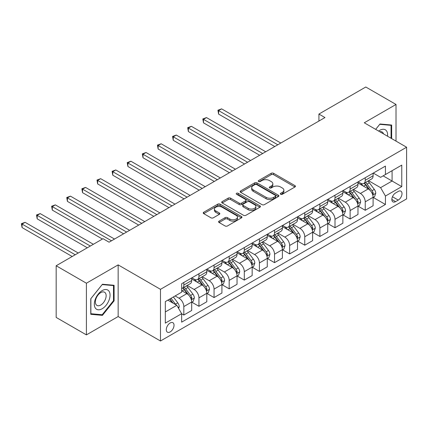 <?xml version="1.0" encoding="UTF-8"?>
<svg xmlns="http://www.w3.org/2000/svg" width="428" height="428" viewBox="0 0 428 428"><rect width="100%" height="100%" fill="white"/><g stroke="black" fill="none" stroke-linecap="round" stroke-linejoin="round"><path stroke-width="0.64" d="M280.672 194.275A1.177 0.679 0 0 0 282.336 194.275L294.951 186.993A1.68 0.968 0 0 0 295.438 186.308A1.68 0.968 0 0 0 294.951 185.624L273.578 173.286A1.68 0.968 0 0 0 271.208 173.286L258.592 180.568A1.177 0.679 0 0 0 258.25 181.049A1.177 0.679 0 0 0 258.592 181.531A1.177 0.679 0 0 0 260.256 181.531L261.888 180.584A5.371 3.103 0 0 1 269.485 180.584L271.266 181.616A5.371 3.103 0 0 1 272.839 183.81A5.371 3.103 0 0 1 271.266 186.003L269.635 186.945A1.177 0.679 0 0 0 269.287 187.421A1.177 0.679 0 0 0 269.635 187.903A1.177 0.679 0 0 0 271.293 187.903L272.925 186.961A5.371 3.103 0 0 1 280.527 186.961L282.303 187.988A5.371 3.103 0 0 1 283.876 190.182A5.371 3.103 0 0 1 282.303 192.375L280.672 193.317A1.177 0.679 0 0 0 280.329 193.798A1.177 0.679 0 0 0 280.672 194.275L280.672 193.317M170.157 331.919A5.473 3.162 120 0 0 173.736 327.094A5.473 3.162 120 0 0 172.896 322.707A5.473 3.162 120 0 0 170.157 322.98A5.473 3.162 120 0 0 166.583 327.805A5.473 3.162 120 0 0 167.423 332.187A5.473 3.162 120 0 0 170.157 331.919M219.093 221.126A1.68 0.968 0 0 0 218.601 221.811A1.68 0.968 0 0 0 219.093 222.496L225.085 225.957A1.68 0.968 0 0 0 227.461 225.957L241.467 217.873A1.68 0.968 0 0 0 241.959 217.183A1.68 0.968 0 0 0 241.467 216.498L220.099 204.161A1.68 0.968 0 0 0 217.724 204.161L203.717 212.251A1.68 0.968 0 0 0 203.225 212.935A1.68 0.968 0 0 0 203.717 213.62L210.961 217.804A1.68 0.968 0 0 0 213.331 217.804L219.329 214.342A1.68 0.968 0 0 0 219.821 213.658A1.68 0.968 0 0 0 219.329 212.973L215.739 210.897A4.489 2.595 0 0 1 214.423 209.062A4.489 2.595 0 0 1 217.194 206.671A4.489 2.595 0 0 1 222.089 207.232L236.154 215.354A4.489 2.595 0 0 1 237.47 217.183A4.489 2.595 0 0 1 234.699 219.58A4.489 2.595 0 0 1 229.804 219.018L227.461 217.665A1.68 0.968 0 0 0 225.085 217.665L219.093 221.126L219.093 222.496M118.155 264.884L86.408 283.213L56.17 265.756L56.17 317.432L86.408 334.883L118.155 316.554L160.484 340.993L160.484 289.323L118.155 264.884L118.155 316.554M396.018 141.117L396.018 104.459L364.271 122.788L406.6 147.227L160.484 289.323M396.018 104.459L365.78 87.007L318.919 114.062L318.919 121.044M56.17 265.756L103.036 238.701L109.081 242.189L324.964 117.556L318.919 114.062M262.006 204.643A1.68 0.968 0 0 0 264.381 204.643L278.387 196.554A1.68 0.968 0 0 0 278.879 195.869A1.68 0.968 0 0 0 278.387 195.184L257.019 182.847A1.68 0.968 0 0 0 254.644 182.847L240.638 190.936A1.68 0.968 0 0 0 240.145 191.621A1.68 0.968 0 0 0 240.638 192.306L262.006 204.643M237.01 194.531A1.177 0.679 0 0 1 238.203 194.697L238.203 193.301L259.93 205.841A1.68 0.968 0 0 1 260.422 206.526A1.68 0.968 0 0 1 259.93 207.211L245.918 215.3A1.68 0.968 0 0 1 243.548 215.3L222.175 202.963L222.175 201.593A1.68 0.968 0 0 0 221.688 202.278A1.68 0.968 0 0 0 222.175 202.963M222.175 201.593L228.172 198.132A1.68 0.968 0 0 1 230.548 198.132L239.215 203.134A1.68 0.968 0 0 0 241.585 203.134L245.565 200.839A1.68 0.968 0 0 0 246.057 200.154A1.68 0.968 0 0 0 245.565 199.469L236.54 194.259A1.177 0.679 0 0 1 236.197 193.782A1.177 0.679 0 0 1 236.925 193.151A1.177 0.679 0 0 1 238.203 193.301M398.254 191.428L395.595 192.964A5.302 3.06 120 0 0 392.128 197.64A5.302 3.06 120 0 0 392.941 201.888A5.302 3.06 120 0 0 395.595 201.625L398.254 200.09A5.302 3.06 120 0 0 401.721 195.414A5.302 3.06 120 0 0 400.908 191.166A5.302 3.06 120 0 0 398.254 191.428M160.484 340.993L406.6 198.902L406.6 147.227M373.28 173.099L380.599 177.326L385.435 174.533L385.435 166.08L181.649 283.737L181.649 292.185L165.32 301.612L165.32 323.119L181.649 313.692L181.649 322.14L385.435 204.488L385.435 196.04L380.599 187.657L368.572 180.718M385.435 174.533L401.764 165.106L401.764 186.613L385.435 196.04M86.408 283.213L86.408 334.883M383.135 175.86L392.085 181.023L392.085 170.692L401.764 165.106M380.599 187.657L392.085 181.023L401.764 186.613M165.32 311.948L176.812 305.314L167.862 300.146M181.649 313.761L183.826 315.019L183.826 306.571A6.843 3.948 -120 0 0 178.99 298.193L175.116 295.957M183.826 315.019L191.685 310.482L191.685 302.034A6.843 3.948 -120 0 0 186.849 293.651L181.649 290.649M191.867 302.205L198.945 306.293L198.945 297.845A6.843 3.948 -120 0 0 194.103 289.462L187.159 285.455M198.945 306.293L206.804 301.751L206.804 293.303A6.843 3.948 -120 0 0 201.968 284.925L191.685 278.992M206.986 293.48L214.059 297.562L214.059 289.114A6.843 3.948 -120 0 0 209.222 280.736L202.278 276.723M214.059 297.562L221.923 293.025L221.923 284.577A6.843 3.948 -120 0 0 217.082 276.199L206.804 270.261M222.105 284.748L229.178 288.836L229.178 280.388A6.843 3.948 -120 0 0 224.342 272.005L217.392 267.998M229.178 288.836L237.037 284.299L237.037 275.846A6.843 3.948 -120 0 0 232.201 267.468L221.923 261.535M237.219 276.023L244.297 280.105L244.297 271.657A6.843 3.948 -120 0 0 239.461 263.279L232.511 259.266M244.297 280.105L252.156 275.568L252.156 267.12A6.843 3.948 -120 0 0 247.32 258.742L237.037 252.804M252.338 267.297L259.416 271.379L259.416 262.931A6.843 3.948 -120 0 0 254.574 254.553L247.63 250.541M259.416 271.379L267.275 266.842L267.275 258.389A6.843 3.948 -120 0 0 262.439 250.011L252.156 244.078M267.457 258.566L274.53 262.653L274.53 254.2A6.843 3.948 -120 0 0 269.694 245.822L262.749 241.815M274.53 262.653L282.394 258.111L282.394 249.663A6.843 3.948 -120 0 0 277.553 241.285L267.275 235.346M282.576 249.84L289.649 253.922L289.649 245.474A6.843 3.948 -120 0 0 284.813 237.096L277.863 233.083M289.649 253.922L297.508 249.385L297.508 240.937A6.843 3.948 -120 0 0 292.672 232.554L282.394 226.621M297.69 241.108L304.768 245.196L304.768 236.748A6.843 3.948 -120 0 0 299.932 228.365L292.982 224.358M304.768 245.196L312.627 240.654L312.627 232.206A6.843 3.948 -120 0 0 307.791 223.828L297.508 217.895M312.809 232.383L319.887 236.465L319.887 228.017A6.843 3.948 -120 0 0 315.045 219.639L308.101 215.626M319.887 236.465L327.746 231.928L327.746 223.48A6.843 3.948 -120 0 0 322.91 215.102L312.627 209.164M327.928 223.651L335.001 227.739L335.001 219.291A6.843 3.948 -120 0 0 330.165 210.908L323.22 206.901M335.001 227.739L342.865 223.202L342.865 214.749A6.843 3.948 -120 0 0 338.024 206.371L327.746 200.438M343.047 214.926L350.12 219.008L350.12 210.56A6.843 3.948 -120 0 0 345.284 202.182L338.334 198.169M350.12 219.008L357.979 214.471L357.979 206.023A6.843 3.948 -120 0 0 353.143 197.645L342.865 191.707M358.161 206.2L365.239 210.282L365.239 201.834A6.843 3.948 -120 0 0 360.403 193.456L353.453 189.444M365.239 210.282L373.098 205.745L373.098 197.292A6.843 3.948 -120 0 0 368.262 188.914L357.979 182.981M358.161 181.83L360.403 183.12A6.843 3.948 -120 0 0 363.821 183.457A6.843 3.948 -120 0 0 365.239 180.327L365.239 177.743M343.047 190.556L345.284 191.846A6.843 3.948 -120 0 0 348.702 192.188A6.843 3.948 -120 0 0 350.12 189.053L350.12 186.469M327.928 199.282L330.165 200.577A6.843 3.948 -120 0 0 333.583 200.914A6.843 3.948 -120 0 0 335.001 197.784L335.001 195.2M312.809 208.013L315.045 209.303A6.843 3.948 -120 0 0 318.469 209.645A6.843 3.948 -120 0 0 319.887 206.51L319.887 203.926M297.69 216.739L299.932 218.034A6.843 3.948 -120 0 0 303.35 218.371A6.843 3.948 -120 0 0 304.768 215.241L304.768 212.657M282.576 225.47L284.813 226.76A6.843 3.948 -120 0 0 288.231 227.097A6.843 3.948 -120 0 0 289.649 223.967L289.649 221.383M267.457 234.196L269.694 235.491A6.843 3.948 -120 0 0 273.112 235.828A6.843 3.948 -120 0 0 274.53 232.693L274.53 230.114M252.338 242.927L254.574 244.217A6.843 3.948 -120 0 0 257.998 244.554A6.843 3.948 -120 0 0 259.416 241.424L259.416 238.84M237.219 251.653L239.461 252.943A6.843 3.948 -120 0 0 242.879 253.285A6.843 3.948 -120 0 0 244.297 250.15L244.297 247.566M222.105 260.379L224.342 261.674A6.843 3.948 -120 0 0 227.76 262.011A6.843 3.948 -120 0 0 229.178 258.881L229.178 256.297M206.986 269.11L209.222 270.4A6.843 3.948 -120 0 0 212.641 270.742A6.843 3.948 -120 0 0 214.059 267.607L214.059 265.023M191.867 277.836L194.103 279.131A6.843 3.948 -120 0 0 197.527 279.468A6.843 3.948 -120 0 0 198.945 276.338L198.945 273.754M373.28 197.469L385.435 204.488M363.821 183.457L371.681 178.92A6.843 3.948 -120 0 0 373.098 175.79L373.098 173.206M348.702 192.188L356.567 187.646A6.843 3.948 -120 0 0 357.979 184.516L357.979 181.932M333.583 200.914L341.448 196.377A6.843 3.948 -120 0 0 342.865 193.242L342.865 190.663M318.469 209.645L326.329 205.103A6.843 3.948 -120 0 0 327.746 201.973L327.746 199.389M303.35 218.371L311.21 213.834A6.843 3.948 -120 0 0 312.627 210.699L312.627 208.115M288.231 227.097L296.096 222.56A6.843 3.948 -120 0 0 297.508 219.43L297.508 216.846M273.112 235.828L280.977 231.291A6.843 3.948 -120 0 0 282.394 228.156L282.394 225.572M257.998 244.554L265.858 240.017A6.843 3.948 -120 0 0 267.275 236.887L267.275 234.303M242.879 253.285L250.738 248.743A6.843 3.948 -120 0 0 252.156 245.613L252.156 243.029M227.76 262.011L235.625 257.474A6.843 3.948 -120 0 0 237.037 254.339L237.037 251.76M212.641 270.742L220.506 266.2A6.843 3.948 -120 0 0 221.923 263.07L221.923 260.486M197.527 279.468L205.387 274.931A6.843 3.948 -120 0 0 206.804 271.796L206.804 269.212M181.649 288.472A6.843 3.948 -120 0 0 182.408 288.194L190.267 283.657A6.843 3.948 -120 0 0 191.685 280.527L191.685 277.943M182.408 288.194A6.843 3.948 -120 0 0 183.826 285.064L183.826 282.48M176.812 305.314L181.649 313.692M391.663 138.608L391.663 125.029L379.994 123.986L375.666 129.368M90.763 314.318L102.431 315.361L114.099 300.841L114.099 285.278L102.431 284.235L90.763 298.755L90.763 314.318M113.495 300.493L114.099 300.841M101.195 314.65L102.431 315.361M281.143 194.44L282.303 193.772A5.371 3.103 0 0 0 283.876 191.578L283.876 190.182M272.839 183.81L272.839 185.206A5.371 3.103 0 0 1 271.266 187.4L270.1 188.069M294.924 187.009L273.578 174.683A1.68 0.968 0 0 0 271.208 174.683L259.063 181.697M278.366 196.57L257.019 184.243A1.68 0.968 0 0 0 254.644 184.243L240.659 192.322M275.418 196.35A1.177 0.679 0 0 0 275.766 195.869A1.177 0.679 0 0 0 275.418 195.393L256.661 184.559A1.177 0.679 0 0 0 255.002 184.559L253.28 185.554A5.371 3.103 0 0 0 251.707 187.748A5.371 3.103 0 0 0 253.28 189.941L266.104 197.345A5.371 3.103 0 0 0 273.701 197.345L275.418 196.35L275.418 197.747A1.177 0.679 0 0 0 275.766 197.265L275.766 195.869M251.707 187.748L251.707 189.144A5.371 3.103 0 0 0 253.28 191.337L253.28 189.941M275.418 197.747L273.701 198.742A5.371 3.103 0 0 1 266.104 198.742L253.28 191.337M222.202 202.979L228.172 199.528L228.172 198.132M246.057 200.154L246.057 201.551A1.68 0.968 0 0 1 245.565 202.235L241.585 204.531A1.68 0.968 0 0 1 239.215 204.531L230.548 199.528A1.68 0.968 0 0 0 228.172 199.528M238.203 194.697L259.903 207.227M248.203 208.329A4.489 2.595 0 0 0 253.098 208.891A4.489 2.595 0 0 0 255.869 206.494A4.489 2.595 0 0 0 254.558 204.659L249.599 201.797A1.68 0.968 0 0 0 247.224 201.797L243.248 204.097A1.68 0.968 0 0 0 242.756 204.782A1.68 0.968 0 0 0 243.248 205.467L248.203 208.329L248.203 209.725A4.489 2.595 0 0 0 253.098 210.287A4.489 2.595 0 0 0 255.869 207.89L255.869 206.494M242.756 204.782L242.756 206.178A1.68 0.968 0 0 0 243.248 206.863L243.248 205.467M248.203 209.725L243.248 206.863M237.47 217.183L237.47 218.58A4.489 2.595 0 0 1 234.699 220.976A4.489 2.595 0 0 1 229.804 220.415L227.461 219.061A1.68 0.968 0 0 0 225.085 219.061L219.115 222.512M214.423 209.062L214.423 210.458A4.489 2.595 0 0 0 215.739 212.293L215.739 210.897M219.307 214.353L215.739 212.293M241.446 217.884L220.099 205.558A1.68 0.968 0 0 0 217.724 205.558L203.739 213.636L203.717 212.251M373.098 197.576L374.548 196.736L375.757 193.242A4.531 2.616 -120 0 0 374.313 189.385L369.369 182.788A13.086 7.554 -120 0 0 367.941 181.076M363.03 185.896A13.086 7.554 -120 0 0 360.349 183.093M372.686 194.799L373.312 193.44A4.531 2.616 -120 0 0 372.018 190.711L367.074 184.115A13.086 7.554 -120 0 0 365.646 182.403M364.426 183.109A10.861 6.27 60 0 1 366.213 185.137L370.391 190.717M280.822 143.038L221.618 108.862L218.596 110.606L218.596 114.099L274.771 146.531M364.196 183.243A13.086 7.554 60 0 1 365.624 184.955L368.909 189.337M218.596 114.099L217.932 110.221L277.799 144.787M217.932 110.221L221.618 108.862M357.979 206.301L359.434 205.467L360.644 201.973A4.531 2.616 -120 0 0 359.194 198.111L354.256 191.514A13.086 7.554 -120 0 0 352.827 189.807M347.911 194.622A13.086 7.554 -120 0 0 345.23 191.819M357.567 203.525L358.193 202.166A4.531 2.616 -120 0 0 356.899 199.437L351.955 192.841A13.086 7.554 -120 0 0 350.527 191.134M349.312 191.835A10.861 6.27 60 0 1 351.094 193.863L355.277 199.448M265.702 151.769L206.499 117.588L203.477 119.337L203.477 122.825L259.657 155.257M349.077 191.969A13.086 7.554 60 0 1 350.505 193.681L353.79 198.068M203.477 122.825L202.813 118.952L262.68 153.513M202.813 118.952L206.499 117.588M342.865 215.033L344.315 214.193L345.524 210.699A4.531 2.616 -120 0 0 344.08 206.842L339.137 200.245A13.086 7.554 -120 0 0 337.708 198.533M332.791 203.348A13.086 7.554 -120 0 0 330.116 200.545M342.448 212.256L343.079 210.892A4.531 2.616 -120 0 0 341.779 208.169L336.836 201.572A13.086 7.554 -120 0 0 335.408 199.86M334.193 200.566A10.861 6.27 60 0 1 335.975 202.594L340.158 208.174M250.583 160.495L191.386 126.319L188.363 128.063L188.363 131.556L244.538 163.988M333.958 200.7A13.086 7.554 60 0 1 335.386 202.407L338.671 206.794M188.363 131.556L187.694 127.678L247.561 162.244M187.694 127.678L191.386 126.319M327.746 223.758L329.196 222.918L330.405 219.43A4.531 2.616 -120 0 0 328.961 215.568L324.017 208.971A13.086 7.554 -120 0 0 322.589 207.264M317.678 212.079A13.086 7.554 -120 0 0 314.997 209.276M327.334 220.982L327.96 219.623A4.531 2.616 -120 0 0 326.66 216.894L321.722 210.298A13.086 7.554 -120 0 0 320.294 208.591M319.074 209.292A10.861 6.27 60 0 1 320.856 211.32L325.039 216.9M235.464 169.226L176.266 135.045L173.244 136.789L173.244 140.282L229.419 172.714M318.839 209.426A13.086 7.554 60 0 1 320.267 211.138L323.552 215.525M173.244 140.282L172.575 136.409L232.441 170.97M172.575 136.409L176.266 135.045M312.627 232.484L314.077 231.65L315.286 228.156A4.531 2.616 -120 0 0 313.842 224.299L308.898 217.702A13.086 7.554 -120 0 0 307.475 215.99M302.559 220.805A13.086 7.554 -120 0 0 299.878 218.002M312.215 229.713L312.841 228.349A4.531 2.616 -120 0 0 311.547 225.626L306.603 219.029A13.086 7.554 -120 0 0 305.175 217.317M303.955 218.023A10.861 6.27 60 0 1 305.742 220.046L309.92 225.631M220.35 177.952L161.147 143.776L158.125 145.52L158.125 149.008L214.3 181.445M303.725 218.157A13.086 7.554 60 0 1 305.153 219.864L308.438 224.251M158.125 149.008L157.461 145.135L217.328 179.696M157.461 145.135L161.147 143.776M387.533 136.222A11.117 6.42 120 0 0 386.559 130.941A11.117 6.42 120 0 0 378.625 131.075M383.493 133.889A7.613 4.392 120 0 0 382.98 132.787A7.613 4.392 120 0 0 382.124 131.99A7.613 4.392 120 0 0 379.797 131.754M379.727 124.318L391.058 125.34L391.058 138.255M390.309 124.912L391.058 125.34M375.688 129.384L379.748 124.334M102.19 290.58A11.117 6.42 120 0 0 94.326 304.196A11.117 6.42 120 0 0 102.19 308.738A11.117 6.42 120 0 0 110.049 295.122A11.117 6.42 120 0 0 102.19 290.58M100.757 292.618A7.613 4.392 120 0 0 95.786 299.322A7.613 4.392 120 0 0 96.953 305.421A7.613 4.392 120 0 0 100.757 305.046A7.613 4.392 120 0 0 105.732 298.337A7.613 4.392 120 0 0 104.566 292.238A7.613 4.392 120 0 0 100.757 292.618M113.495 300.67L102.19 314.735L90.88 313.724L90.88 298.648L102.19 284.583L113.495 285.588L113.495 300.67M112.746 285.16L113.495 285.588M297.508 241.215L298.963 240.376L300.172 236.887A4.531 2.616 -120 0 0 298.723 233.025L293.785 226.428A13.086 7.554 -120 0 0 292.356 224.721M287.439 229.536A13.086 7.554 -120 0 0 284.759 226.733M297.096 238.439L297.722 237.08A4.531 2.616 -120 0 0 296.427 234.351L291.484 227.755A13.086 7.554 -120 0 0 290.056 226.048M288.841 226.749A10.861 6.27 60 0 1 290.623 228.777L294.806 234.357M205.231 186.683L146.028 152.502L143.006 154.246L143.006 157.739L199.186 190.171M288.606 226.883A13.086 7.554 60 0 1 290.034 228.595L293.319 232.976M143.006 157.739L142.342 153.861L202.209 188.427M142.342 153.861L146.028 152.502M282.394 249.941L283.844 249.107L285.053 245.613A4.531 2.616 -120 0 0 283.609 241.756L278.665 235.159A13.086 7.554 -120 0 0 277.237 233.447M272.32 238.262A13.086 7.554 -120 0 0 269.645 235.459M281.977 247.165L282.608 245.806A4.531 2.616 -120 0 0 281.308 243.083L276.365 236.486A13.086 7.554 -120 0 0 274.942 234.774M273.722 235.475A10.861 6.27 60 0 1 275.504 237.503L279.687 243.088M190.112 195.409L130.915 161.228L127.892 162.977L127.892 166.465L184.067 198.902M273.487 235.614A13.086 7.554 60 0 1 274.915 237.321L278.2 241.708M127.892 166.465L127.223 162.592L187.09 197.153M127.223 162.592L130.915 161.228M267.275 258.673L268.725 257.833L269.934 254.339A4.531 2.616 -120 0 0 268.49 250.482L263.546 243.885A13.086 7.554 -120 0 0 262.118 242.173M257.207 246.993A13.086 7.554 -120 0 0 254.526 244.19M266.863 255.896L267.489 254.537A4.531 2.616 -120 0 0 266.189 251.808L261.251 245.212A13.086 7.554 -120 0 0 259.823 243.5M258.603 244.206A10.861 6.27 60 0 1 260.385 246.234L264.568 251.814M174.993 204.135L115.795 169.959L112.773 171.703L112.773 175.196L168.948 207.628M258.368 244.34A13.086 7.554 60 0 1 259.796 246.052L263.081 250.434M112.773 175.196L112.104 171.318L171.97 205.884M112.104 171.318L115.795 169.959M252.156 267.398L253.606 266.564L254.815 263.07A4.531 2.616 -120 0 0 253.371 259.208L248.427 252.611A13.086 7.554 -120 0 0 247.004 250.904M242.088 255.719A13.086 7.554 -120 0 0 239.407 252.916M251.744 264.622L252.37 263.263A4.531 2.616 -120 0 0 251.076 260.534L246.132 253.938A13.086 7.554 -120 0 0 244.704 252.231M243.484 252.932A10.861 6.27 60 0 1 245.271 254.96L249.449 260.545M159.879 212.866L100.676 178.685L97.654 180.434L97.654 183.922L153.829 216.354M243.254 253.066A13.086 7.554 60 0 1 244.682 254.778L247.967 259.165M97.654 183.922L96.99 180.049L156.857 214.61M96.99 180.049L100.676 178.685M237.037 276.13L238.492 275.29L239.701 271.796A4.531 2.616 -120 0 0 238.252 267.939L233.314 261.342A13.086 7.554 -120 0 0 231.885 259.63M226.968 264.445A13.086 7.554 -120 0 0 224.288 261.642M236.625 273.353L237.251 271.989A4.531 2.616 -120 0 0 235.956 269.266L231.013 262.669A13.086 7.554 -120 0 0 229.585 260.957M228.37 261.663A10.861 6.27 60 0 1 230.152 263.691L234.335 269.271M144.76 221.592L85.557 187.416L82.534 189.16L82.534 192.654L138.715 225.085M228.135 261.797A13.086 7.554 60 0 1 229.563 263.504L232.848 267.891M82.534 192.654L81.871 188.775L141.738 223.341M81.871 188.775L85.557 187.416M221.923 284.855L223.373 284.015L224.582 280.527A4.531 2.616 -120 0 0 223.138 276.665L218.194 270.068A13.086 7.554 -120 0 0 216.766 268.361M211.849 273.176A13.086 7.554 -120 0 0 209.174 270.373M221.506 282.079L222.137 280.72A4.531 2.616 -120 0 0 220.837 277.991L215.894 271.395A13.086 7.554 -120 0 0 214.471 269.688M213.251 270.389A10.861 6.27 60 0 1 215.033 272.417L219.216 277.997M129.641 230.323L70.443 196.142L67.421 197.886L67.421 201.379L123.596 233.811M213.016 270.523A13.086 7.554 60 0 1 214.444 272.235L217.729 276.622M67.421 201.379L66.752 197.506L126.618 232.067M66.752 197.506L70.443 196.142M206.804 293.581L208.254 292.747L209.463 289.253A4.531 2.616 -120 0 0 208.019 285.396L203.075 278.799A13.086 7.554 -120 0 0 201.647 277.087M196.736 281.902A13.086 7.554 -120 0 0 194.055 279.099M206.392 290.81L207.018 289.446A4.531 2.616 -120 0 0 205.718 286.723L200.78 280.126A13.086 7.554 -120 0 0 199.352 278.414M198.132 279.12A10.861 6.27 60 0 1 199.913 281.143L204.097 286.728M114.522 239.049L55.324 204.873L52.302 206.617L52.302 210.105L102.431 239.049M197.902 279.254A13.086 7.554 60 0 1 199.325 280.961L202.61 285.348M52.302 210.105L51.633 206.232L111.499 240.793M51.633 206.232L55.324 204.873M191.685 302.312L193.135 301.473L194.344 297.984A4.531 2.616 -120 0 0 192.9 294.122L187.956 287.525A13.086 7.554 -120 0 0 186.533 285.818M191.273 299.536L191.899 298.177A4.531 2.616 -120 0 0 190.604 295.448L185.661 288.852A13.086 7.554 -120 0 0 184.233 287.145M183.013 287.846A10.861 6.27 60 0 1 184.8 289.874L188.978 295.454M93.358 244.286L40.205 213.599L37.183 215.343L37.183 218.836L87.312 247.78M182.783 287.98A13.086 7.554 60 0 1 184.211 289.692L187.496 294.073M37.183 218.836L36.519 214.963L90.335 246.03M36.519 214.963L40.205 213.599M178.626 308.454L179.23 306.71A4.531 2.616 -120 0 0 177.781 302.853L173.372 296.962M78.244 253.012L25.086 222.325L22.063 224.074L22.063 227.562L72.193 256.506M175.897 304.784A4.531 2.616 -120 0 0 175.485 304.18L171.077 298.289M169.937 298.947L173.11 303.174M169.622 299.129L172.313 302.714M22.063 227.562L21.4 223.689L75.221 254.762M21.4 223.689L25.086 222.325M178.99 298.193L186.849 293.651M194.103 289.462L201.968 284.925M209.222 280.736L217.082 276.199M224.342 272.005L232.201 267.468M239.461 263.279L247.32 258.742M254.574 254.553L262.439 250.011M269.694 245.822L277.553 241.285M284.813 237.096L292.672 232.554M299.932 228.365L307.791 223.828M315.045 219.639L322.91 215.102M330.165 210.908L338.024 206.371M345.284 202.182L353.143 197.645M360.403 193.456L368.262 188.914M365.239 180.327L373.098 175.79M365.239 201.834L373.098 197.292M350.12 210.56L357.979 206.023M350.12 189.053L357.979 184.516M335.001 219.291L342.865 214.749M335.001 197.784L342.865 193.242M319.887 228.017L327.746 223.48M319.887 206.51L327.746 201.973M304.768 236.748L312.627 232.206M304.768 215.241L312.627 210.699M289.649 245.474L297.508 240.937M289.649 223.967L297.508 219.43M274.53 254.2L282.394 249.663M274.53 232.693L282.394 228.156M259.416 262.931L267.275 258.389M259.416 241.424L267.275 236.887M244.297 271.657L252.156 267.12M244.297 250.15L252.156 245.613M229.178 280.388L237.037 275.846M229.178 258.881L237.037 254.339M214.059 289.114L221.923 284.577M214.059 267.607L221.923 263.07M198.945 297.845L206.804 293.303M198.945 276.338L206.804 271.796M183.826 306.571L191.685 302.034M183.826 285.064L191.685 280.527M392.455 196.741L398.254 200.09M391.845 199.459L395.595 201.625M282.303 193.772L282.303 192.375M269.635 187.903L269.635 186.945M271.266 187.4L271.266 186.003M258.592 181.531L258.592 180.568M271.208 174.683L271.208 173.286M273.578 174.683L273.578 173.286M294.951 186.993L294.951 185.624M240.638 192.306L240.638 190.936M254.644 184.243L254.644 182.847M257.019 184.243L257.019 182.847M278.387 196.554L278.387 195.184M266.104 198.742L266.104 197.345M273.701 198.742L273.701 197.345M230.548 199.528L230.548 198.132M239.215 204.531L239.215 203.134M241.585 204.531L241.585 203.134M245.565 202.235L245.565 200.839M259.93 207.211L259.93 205.841M225.085 219.061L225.085 217.665M227.461 219.061L227.461 217.665M229.804 220.415L229.804 219.018M219.329 214.342L219.329 212.973M217.724 205.558L217.724 204.161M220.099 205.558L220.099 204.161M241.467 217.873L241.467 216.498M372.761 195.045L375.731 193.333M367.074 184.115L369.369 182.788M363.511 186.175L365.624 184.955M372.018 190.711L374.313 189.385M371.654 192.482L373.312 193.44M357.642 203.776L360.611 202.059M351.955 192.841L354.256 191.514M348.392 194.901L350.505 193.681M356.899 199.437L359.194 198.111M356.54 201.208L358.193 202.166M342.523 212.502L345.492 210.79M336.836 201.572L339.137 200.245M333.273 203.626L335.386 202.407M341.779 208.169L344.08 206.842M341.421 209.939L343.079 210.892M327.409 221.233L330.379 219.516M321.722 210.298L324.017 208.971M318.159 212.358L320.267 211.138M326.66 216.894L328.961 215.568M326.302 218.665L327.96 219.623M312.29 229.959L315.259 228.247M306.603 219.029L308.898 217.702M303.04 221.083L305.153 219.864M311.547 225.626L313.842 224.299M311.183 227.396L312.841 228.349M297.171 238.685L300.14 236.973M291.484 227.755L293.785 226.428M287.921 229.815L290.034 228.595M296.427 234.351L298.723 233.025M296.069 236.122L297.722 237.08M282.052 247.416L285.021 245.699M276.365 236.486L278.665 235.159M272.802 238.54L274.915 237.321M281.308 243.083L283.609 241.756M280.95 244.848L282.608 245.806M266.938 256.142L269.908 254.43M261.251 245.212L263.546 243.885M257.688 247.272L259.796 246.052M266.189 251.808L268.49 250.482M265.831 253.579L267.489 254.537M251.819 264.873L254.788 263.156M246.132 253.938L248.427 252.611M242.569 255.998L244.682 254.778M251.076 260.534L253.371 259.208M250.712 262.305L252.37 263.263M236.7 273.599L239.669 271.887M231.013 262.669L233.314 261.342M227.45 264.723L229.563 263.504M235.956 269.266L238.252 267.939M235.598 271.036L237.251 271.989M221.581 282.33L224.55 280.613M215.894 271.395L218.194 270.068M212.331 273.455L214.444 272.235M220.837 277.991L223.138 276.665M220.479 279.762L222.137 280.72M206.467 291.056L209.436 289.344M200.78 280.126L203.075 278.799M197.217 282.18L199.325 280.961M205.718 286.723L208.019 285.396M205.36 288.493L207.018 289.446M191.348 299.782L194.317 298.07M185.661 288.852L187.956 287.525M182.098 290.912L184.211 289.692M190.604 295.448L192.9 294.122M190.241 297.219L191.899 298.177M178.048 307.459L179.198 306.796M175.485 304.18L177.781 302.853"/></g></svg>
